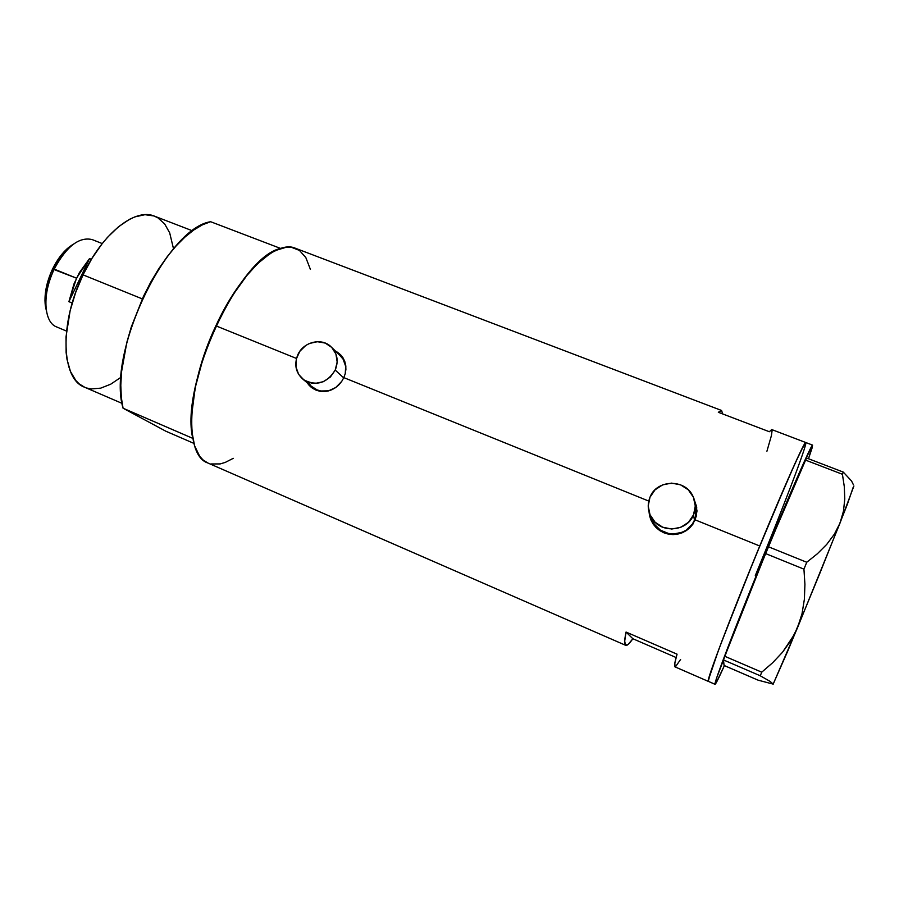 <?xml version="1.0" encoding="UTF-8"?>
<svg xmlns="http://www.w3.org/2000/svg" width="899" height="899" viewBox="0 0 899 899"><rect width="100%" height="100%" fill="white"/><g stroke="black" fill="none" stroke-linecap="round" stroke-linejoin="round"><path stroke-width="1.35" d="M695.68 507.182L695.747 515.959L694.455 520.173L693.545 514.835C687.409 531.388 661.81 533.837 652.314 518.937C647.819 512.048 647.044 504.822 649.977 497.237C656.562 479.437 685.016 478.549 692.882 496.079C695.826 502.238 696.04 508.497 693.545 514.835L694.455 520.173C696.388 515.408 696.669 510.542 695.275 505.575M345.89 366.916C345.194 362.117 343.081 358.15 339.552 355.038L343.103 359.162L345.89 366.916M335.226 370.085L343.71 377.906L335.226 370.085C326.876 383.379 316.234 386.525 303.311 379.535C295.793 372.984 293.939 364.78 297.738 354.948C303.12 342.182 320.932 337.451 330.562 346.306C337.294 352.846 338.844 360.769 335.226 370.085L337.17 362.039L335.945 354.082L331.753 347.43L325.236 343.081L317.403 341.699L309.436 343.463L305.784 345.463L299.817 351.318L296.367 358.858L295.962 366.972L298.659 374.422L304.064 380.086L311.38 383.075L315.403 383.401L323.438 381.659L330.394 376.984L335.226 370.085M649.719 516.037L650.629 519.24M649.516 515.475L649.067 512.104L650.887 519.903L649.516 515.475M653.124 524.016L650.887 519.903L656.101 527.612L653.124 524.016M659.754 530.579L656.101 527.612L663.911 532.792L659.754 530.579M668.406 534.141L663.911 532.792L673.104 534.59L668.406 534.141M677.767 534.118L673.104 534.59L682.274 532.747L677.767 534.118M686.409 530.545L682.274 532.747L690.039 527.589L686.409 530.545M694.713 501.17L696.523 506.407L696.59 515.487L693.028 523.993L690.039 527.589L695.242 519.892L759.734 545.996C784.613 485.505 804.785 440.521 805.751 442.51C808.044 442.668 781.995 510.801 755.295 575.607M310.088 386.177L311.369 387.402M309.346 385.559L306.997 382.603L312.481 388.211L309.346 385.559M316.055 390.144L312.481 388.211L319.954 391.279L316.055 390.144M324.022 391.582L319.954 391.279L328.079 391.031L324.022 391.582M332.034 389.66L328.079 391.031L335.698 387.548L332.034 389.66M338.957 384.761L335.698 387.548L341.71 381.401L338.957 384.761M343.834 377.625L341.71 381.401L343.834 377.625L648.752 501.069L343.834 377.625L345.25 373.602L343.834 377.625M345.89 369.455L345.25 373.602L345.733 365.387L345.89 369.455M344.789 361.488L345.733 365.387L343.092 357.959L344.789 361.488M340.676 354.869L343.092 357.959L337.631 352.352L340.676 354.869M335.541 351.138L337.631 352.352L335.541 351.138M805.751 442.51C804.526 440.791 781.265 493.18 754.396 558.998C727.505 624.816 706.76 680.217 708.243 681.307L711.356 670.013L722.155 640.414L754.508 558.729L788.165 478.807L800.649 451.377L805.762 442.522L805.459 445.095L805.762 442.522L804.178 444.567L795.267 462.884L769.994 521.285L744.215 584.125L718.784 649.381L708.288 680.273L708.243 681.307L714.986 684.251C713.784 683.285 734.843 627.918 761.768 562.01C788.67 496.079 811.685 443.51 812.606 445.129L771.735 429.565L769.364 431.734L718.335 412.281L721.56 410.472L295.366 248.236C276.341 239.606 240.123 272.824 215.872 325.82L296.479 358.454L215.872 325.82C186.318 387.874 184.25 455.467 207.781 462.963L625.749 645.358C624.243 644.718 624.344 640.279 626.041 632.053L677.048 654.169C674.744 662.226 674.048 666.451 674.947 666.833L708.311 681.386C705.4 683.397 730.303 617.31 759.734 545.996L695.242 519.892L697.017 510.924L695.129 502.069M721.56 410.472L722.684 413.945L721.526 410.45L718.335 412.281L769.364 431.734L771.713 429.553M674.958 666.833L674.857 662.99L677.048 654.169L626.041 632.053L624.704 641.144L625.49 645.201L628.277 644.302L632.851 638.728L626.041 632.053L632.851 638.728L676.115 657.529L632.851 638.728C629.457 643.639 627.097 645.853 625.749 645.358M310.413 269.408L305.817 257.552L299.457 250.416L291.186 247.214L286.399 247.191L275.735 250.439L269.947 253.709L257.766 263.486L245.202 277.33L232.819 294.737L221.21 314.942L210.939 337.046L202.489 359.993L196.285 382.682L192.566 404.044L191.465 423.137L191.88 431.576L194.611 445.825L199.645 456.198L202.938 459.85L207.804 462.974M210.849 463.974L220.21 463.918L225.301 462.389L233.268 458.321M708.243 681.307L715.031 684.33L708.243 681.307M675.554 666.698L680.588 659.473M766.926 451.219L771.432 435.498L772.117 430.351M339.507 353.768L338.249 352.947M303.311 379.535L312.908 387.525C317.617 390.93 322.943 392.031 328.888 390.818L320.819 390.986L317.066 389.885L311.593 386.424M310.706 385.559L308.346 382.513M696.815 508.025L694.848 501.811M696.815 508.014L695.219 502.608M650.764 516.374L654.225 524.151C663.496 538.715 688.477 536.343 694.455 520.173L692.354 524.072L686.004 530.275L682.026 532.343L673.205 534.017L668.71 533.568L660.417 530.163L654.079 523.948L651.966 520.06M649.977 497.237L648.213 505.98L649.999 514.745L655.101 522.218L662.732 527.23L671.767 529.028L680.801 527.297L688.454 522.319L693.545 514.835L695.275 506.013L693.41 497.214L688.241 489.775L680.565 484.831L671.564 483.123L662.608 484.876L655.034 489.831L649.977 497.237M812.606 445.129L808.504 458.748L812.202 447.657L812.123 445.578L799.132 473.121L746.597 599.554L716.75 677.632L715.087 683.24L714.986 684.251L716.188 682.813L724.403 665.608C718.84 677.992 715.716 684.229 715.042 684.33M853.129 487.438L847.33 504.395L819.731 573.584L787.917 650.685L773.14 684.195L797.492 627.772L839.992 523.117L834.384 534.163L826.743 544.378L817.382 553.75L806.751 562.268L768.285 546.716L805.493 460.086L842.419 474.279L844.296 486.64L844.779 498.956L843.464 511.171L839.992 523.117L834.384 534.163L826.743 544.378L817.382 553.75L806.751 562.268L803.942 569.146L804.92 584.316L804.391 599.206L802.02 613.747L797.492 627.772L790.94 640.56L782.546 652.213L772.657 662.743L761.756 672.182L724.83 656.304L765.476 553.537L803.942 569.146L804.92 584.316L804.391 599.206L802.02 613.747L800.031 620.872L794.469 634.312L782.546 652.213L772.657 662.743L761.756 672.182L760.273 675.79L770.106 681.397L773.219 684.128L758.138 680.183L724.066 665.462L723.493 659.945L760.273 675.79L770.106 681.397L773.219 684.128L758.138 680.183L724.066 665.462L723.493 659.945L724.83 656.304L723.493 659.945L760.273 675.79L761.756 672.182L724.83 656.304L768.285 546.716L765.476 553.537L803.942 569.146L806.751 562.268L768.285 546.716L806.515 457.984L805.493 460.086L842.419 474.279L844.296 486.64L844.779 498.956L843.464 511.171L839.992 523.117L853.915 485.977M853.308 484.572L851.555 480.999L843.284 472.099L806.515 457.984L843.284 472.099L842.419 474.279L843.284 472.099L851.555 480.999L853.308 484.572M192.588 230.852L154.414 216.131C135.255 207.703 102.632 233.032 83.023 274.858L142.278 298.884L83.023 274.858C59.008 323.618 61.278 379.232 84.63 387.233L122.107 403.393M193.892 443.376L165.821 431.205L123.062 408.213L192.791 438.364L191.599 427.688L191.599 415.518L195.24 387.581L203.545 356.791L215.872 325.82L231.144 297.389L248 273.937L256.552 264.666L264.958 257.271L273.038 251.844L280.634 248.45L210.624 221.716C166.135 228.256 106.498 353.712 123.062 408.213L121.32 397.47L120.803 385.266L121.545 371.826L126.838 342.362L131.299 326.955L143.402 296.479L150.774 282.084L158.808 268.666L167.338 256.518L176.159 245.888L185.082 236.965L193.914 229.897L202.489 224.795L210.624 221.716L280.634 248.45C239.516 256.62 179.654 384.581 192.791 438.364L123.062 408.213L165.821 431.205L193.892 443.376M120.96 377.299L110.734 384.188L100.733 388.143L91.338 388.93L86.978 388.087M84.663 387.244L79.191 383.884L75.853 380.547L70.459 371.478L67.032 359.465L66.121 352.475L66.009 336.9L70.122 310.773L75.606 292.624L83.023 274.858L92.024 258.283L102.194 243.651L107.565 237.269L118.589 226.672L129.58 219.289L134.906 216.884L144.975 214.692L153.943 215.962L157.921 217.839L164.674 223.941L169.686 232.852L173.529 248.866M102.25 243.573L92.249 239.606C79.191 236.493 66.515 246.326 54.21 269.104C59.39 258.541 65.56 250.405 72.695 244.73L69.358 246.877C62.863 252.046 57.266 259.406 52.569 268.992L76.505 278.173L89.518 258.575L91.383 259.328L89.518 258.575L68.92 301.671L76.505 278.173L54.21 269.104C42.028 293.636 43.646 322.393 56.626 326.933L66.504 331.079M73.583 244.056L69.358 246.877M72.212 303.03L68.92 301.671L89.518 258.575L79.37 272.667L73.976 283.938L68.92 301.671L72.212 303.03M45.332 305.772L46.22 309.649C44.804 297.209 47.467 283.702 54.21 269.104L52.569 268.992C46.456 282.207 44.051 294.467 45.332 305.772L46.366 310.672L44.961 300.727L45.95 289.197L50.805 272.936L58.929 258.125L63.807 252.035L71.594 245.27M339.552 355.038L332.158 347.857M654.225 524.151L652.314 518.937"/></g></svg>
